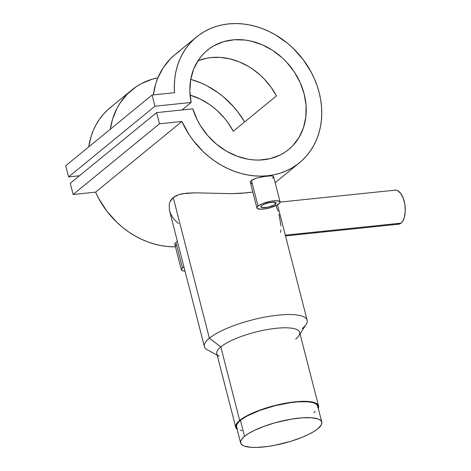 <?xml version="1.0" encoding="UTF-8"?>
<svg xmlns="http://www.w3.org/2000/svg" width="471" height="471" viewBox="0 0 471 471"><rect width="100%" height="100%" fill="white"/><g stroke="black" fill="none" stroke-linecap="round" stroke-linejoin="round"><path stroke-width="0.71" d="M321.811 422.116L317.707 406.126A41.913 11.027 165.6 0 0 284.808 403.565A41.913 11.027 165.6 0 0 240.44 420.356A41.913 11.027 165.6 0 0 236.513 426.973L240.616 442.958A41.913 11.027 -14.4 0 1 244.543 436.34L240.44 420.356L244.543 436.34A41.913 11.027 -14.4 0 1 288.911 419.555A41.913 11.027 -14.4 0 1 321.811 422.116A41.913 11.027 -14.4 0 1 317.89 428.734A41.913 11.027 -14.4 0 1 273.521 445.519A41.913 11.027 -14.4 0 1 240.616 442.958M244.543 436.34L248.688 433.455L254.081 430.529L264.048 426.326L275.5 422.652L291.349 419.125L302.353 417.806L311.537 417.748L318.108 418.966L320.745 420.444L321.87 422.381L321.428 424.707L317.89 428.734L313.745 431.619L308.352 434.545L301.917 437.388L290.854 441.28L274.993 445.242L267.269 446.526L256.772 447.432L250.896 447.326L244.325 446.108L242.818 445.431L240.928 443.717L240.587 441.574L241.811 439.084L244.543 436.34M313.786 412.743L315.334 411.348M317.737 407.515L317.395 405.372L315.511 403.659L312.143 402.44L307.433 401.763L298.249 401.816L291.06 402.564L275.37 405.619L259.945 410.335L247.134 416.005L242.341 418.919L238.885 421.751L236.901 424.377L236.519 426.985M236.825 427.733L237.578 428.645M240.222 430.117L242.082 430.665M174.8 243.919L174.935 244.667L175.13 243.113L174.8 243.919M175.901 242.3L177.373 241.352L175.901 242.3L182.477 267.911L175.901 242.3M185.009 271.078A11.975 3.15 -14.4 0 1 181.353 269.801A11.975 3.15 -14.4 0 1 182.477 267.911A11.975 3.15 -14.4 0 1 183.937 266.916L181.694 268.694L181.441 270.013L182.942 270.854L185.009 271.078M261.617 205.692A7.872 2.072 -14.4 0 1 269.948 202.542A7.872 2.072 -14.4 0 1 276.124 203.019A7.872 2.072 -14.4 0 1 275.388 204.267L274.881 202.289L275.388 204.267A7.872 2.072 -14.4 0 1 267.057 207.417A7.872 2.072 -14.4 0 1 260.881 206.934A7.872 2.072 -14.4 0 1 261.617 205.692L260.875 206.675L261.923 207.629L268.081 207.211L274.611 204.808L275.9 203.749L276.065 202.877L274.199 202.2L268.923 202.748L264.62 204.067L261.617 205.692M250.354 182.071L250.484 182.819L250.678 181.27L250.354 182.071M273.569 176.908L273.003 176.101L270.778 175.854L262.753 176.684L256.083 178.238L251.449 180.458L258.026 206.062A11.975 3.15 -14.4 0 1 270.701 201.27A11.975 3.15 -14.4 0 1 280.104 202A11.975 3.15 -14.4 0 1 278.979 203.89A11.975 3.15 -14.4 0 1 266.303 208.688A11.975 3.15 -14.4 0 1 256.901 207.958A11.975 3.15 -14.4 0 1 258.026 206.062L251.449 180.458L250.678 181.27L252.65 179.663L256.083 178.238L265.026 176.337L270.778 175.854L273.003 176.101L273.569 176.908L272.409 178.285M285.491 235.93L398.766 224.178A17.109 8.137 -95.9 0 0 401.104 223.148L285.296 235.164L401.104 223.148A17.109 8.137 -95.9 0 0 404.73 203.76A17.109 8.137 -95.9 0 0 395.234 190.149L280.121 202.088M219.139 356.217A42.767 11.251 -14.4 0 1 220.811 346.892L209.365 338.231A53.035 13.953 165.6 0 0 207.293 349.794L217.19 355.163M235.688 427.185A42.767 11.251 -14.4 0 0 237.072 429.14L236 427.956L235.653 425.772L236.901 423.229L239.692 420.432A42.767 11.251 -14.4 0 1 284.967 403.3A42.767 11.251 -14.4 0 1 318.537 405.914L299.656 332.373A42.767 11.251 165.6 0 0 266.086 329.765A42.767 11.251 165.6 0 0 220.811 346.892A42.767 11.251 165.6 0 0 216.801 353.65L235.688 427.185A42.767 11.251 -14.4 0 1 239.692 420.432L220.811 346.892L239.692 420.432L246.521 415.993L259.598 410.212L271.278 406.461L287.451 402.864L302.052 401.351L310.619 401.734L314.758 402.705L317.448 404.206L318.596 406.185L318.143 408.563M178.462 223.619L173.522 218.791L170.308 213.21L169.413 210.302L204.396 346.609A53.035 13.953 -14.4 0 1 209.365 338.231L173.24 197.532L171.285 199.563L169.931 201.935L169.183 204.585L169.413 210.302L169.183 204.585L169.931 201.935L173.24 197.532L178.898 194.617L182.465 193.74L195.23 192.827L231.567 193.675L246.786 192.851L252.821 192.056L241.911 193.269L231.567 193.675L195.23 192.827L186.434 193.187L178.898 194.617L175.813 195.865L173.24 197.532L209.365 338.231A53.035 13.953 -14.4 0 1 265.509 316.989A53.035 13.953 -14.4 0 1 307.133 320.233A53.035 13.953 -14.4 0 1 302.17 328.605M95.578 192.15A81.259 68.213 50.7 0 0 175.447 246.804L168.053 246.545L161.259 245.626L154.476 244.072L147.747 241.894L141.141 239.109L134.706 235.741L128.506 231.814L122.584 227.375L116.996 222.447L106.999 211.314L98.863 198.797L95.578 192.15L73.129 194.482L159.469 123.802L181.924 121.477L95.578 192.15L73.129 194.482L70.256 183.29L156.596 112.61L159.469 123.802L73.129 194.482L70.256 183.29L156.596 112.61L192.81 108.854L156.596 112.61L159.469 123.802L181.924 121.477L95.578 192.15M131.809 89.973A81.259 68.213 -129.3 0 1 157.897 77.797L152.051 79.252L141.212 83.714L136.225 86.693L127.311 94.07L120.005 103.137L117.026 108.224L112.516 119.328L110.326 129.207A81.259 68.213 -129.3 0 1 131.809 89.973L110.226 107.641A81.259 68.213 50.7 0 0 88.736 146.875L91.091 136.466L93.34 130.326L96.178 124.527L99.569 119.116L103.485 114.141L107.9 109.649L112.769 105.669M174.535 92.699A81.259 68.213 -129.3 0 1 196.566 36.962A81.259 68.213 -129.3 0 1 300.822 56.638A81.259 68.213 -129.3 0 1 299.515 162.725A81.259 68.213 -129.3 0 1 181.924 121.477L189.024 134.523L193.345 140.635L203.337 151.768L208.924 156.696L214.847 161.141L221.052 165.062L227.481 168.43L234.093 171.214L240.816 173.399L247.605 174.953L254.393 175.866L261.134 176.136L267.758 175.76L274.216 174.735L280.451 173.075L286.409 170.79L292.044 167.906L297.307 164.444L302.147 160.434L306.527 155.907L310.413 150.903L313.768 145.462L316.565 139.64L318.779 133.476L320.392 127.023L321.387 120.346L321.764 113.493L321.51 106.523L320.633 99.493L319.138 92.469L317.042 85.51L314.357 78.669L311.113 72.01L303.041 59.452L293.103 48.266L287.54 43.308L275.453 34.872L269.035 31.469L262.435 28.643L255.718 26.417L248.935 24.822L242.141 23.862L235.4 23.55L228.765 23.886L222.294 24.863L216.042 26.482L210.06 28.725L204.402 31.569L199.115 34.995L194.246 38.969L189.831 43.467L185.91 48.436L182.518 53.847L179.686 59.646L177.432 65.793L175.777 72.222L174.741 78.887L174.323 85.734L174.535 92.699L152.08 95.03L154.953 106.216L191.167 102.46A64.156 53.853 -129.3 0 1 207.405 50.203A64.156 53.853 -129.3 0 1 289.712 65.734A64.156 53.853 -129.3 0 1 288.676 149.49A64.156 53.853 -129.3 0 1 192.81 108.854L197.355 120.111L200.352 125.486L207.634 135.46L216.425 144.12L226.386 151.132L237.149 156.237L248.317 159.251L253.928 159.934L259.48 160.058L270.213 158.627L280.121 155.012L284.655 152.427L288.847 149.348L292.656 145.816L298.997 137.497L303.448 127.776L305.838 117.02L306.085 105.628L304.172 94.023L300.18 82.631L294.245 71.88L286.598 62.166L282.217 57.809L272.544 50.315L261.964 44.663L250.866 41.054L245.25 40.064L234.152 39.758L223.566 41.683L213.893 45.769L209.507 48.578L205.486 51.863L201.853 55.596L198.656 59.74L193.663 69.107L190.69 79.611L189.848 90.868L191.167 102.46L181.983 109.979L191.167 102.46L154.953 106.216L68.613 176.896L154.953 106.216L152.08 95.03L65.74 165.704L152.08 95.03L174.535 92.699M196.566 36.962L174.982 54.63A81.259 68.213 50.7 0 0 153.352 94.895L155.683 83.985L157.691 78.298L163.178 67.8L170.484 58.734L174.753 54.819L179.398 51.357M190.737 79.364A81.259 68.213 -129.3 0 1 244.637 121.954L237.996 112.086L233.61 106.764L223.778 97.15L218.409 92.928L206.946 85.81L200.94 82.961L190.737 79.364M252.062 183.973L250.484 182.819M176.513 245.815L174.935 244.667M197.961 60.741L206.551 58.233L211.061 57.562L220.351 57.409L229.801 58.846L239.168 61.825L248.193 66.276L252.509 69.019L260.593 75.442L264.308 79.081L270.966 87.1L276.448 95.913L233.28 131.256L227.793 122.436L224.602 118.315L217.419 110.779L213.475 107.417L209.336 104.356L200.564 99.216L190.084 95.101A64.156 53.853 -129.3 0 1 233.28 131.256L276.448 95.913A64.156 53.853 50.7 0 0 197.997 60.73M79.434 175.771L68.613 176.896L65.74 165.704L68.613 176.896L79.434 175.771M318.537 405.914A42.767 11.251 -14.4 0 1 318.266 408.292M300.045 333.892L306.132 324.413A53.035 13.953 165.6 0 0 272.373 315.864A53.035 13.953 165.6 0 0 209.365 338.231L220.811 346.892A42.767 11.251 -14.4 0 1 271.62 328.858A42.767 11.251 -14.4 0 1 298.85 335.746A42.767 11.251 -14.4 0 1 295.653 339.132M280.916 229.978L280.457 232.427M278.973 214.27L280.975 225.903M275.747 205.35L278.125 211.226M394.38 190.337L395.958 190.137L397.583 190.596L400.703 193.387L403.258 198.267L404.86 204.502L405.26 211.149L404.412 217.184L402.428 221.694L401.104 223.148L398.725 224.184M398.036 224.184L396.417 223.725M258.026 206.062L262.588 203.59L271.396 201.146L277.166 200.752L280.015 201.782L279.762 203.107L276.253 205.55L270.136 207.805L265.609 208.812L261.517 209.236L257.531 208.665L256.895 207.558L258.026 206.062M174.829 244.396L181.353 269.801M250.384 182.548L256.901 207.958M299.456 162.772L275.141 182.677M277.519 204.885L307.133 320.233M273.58 176.596L280.104 202"/></g></svg>
